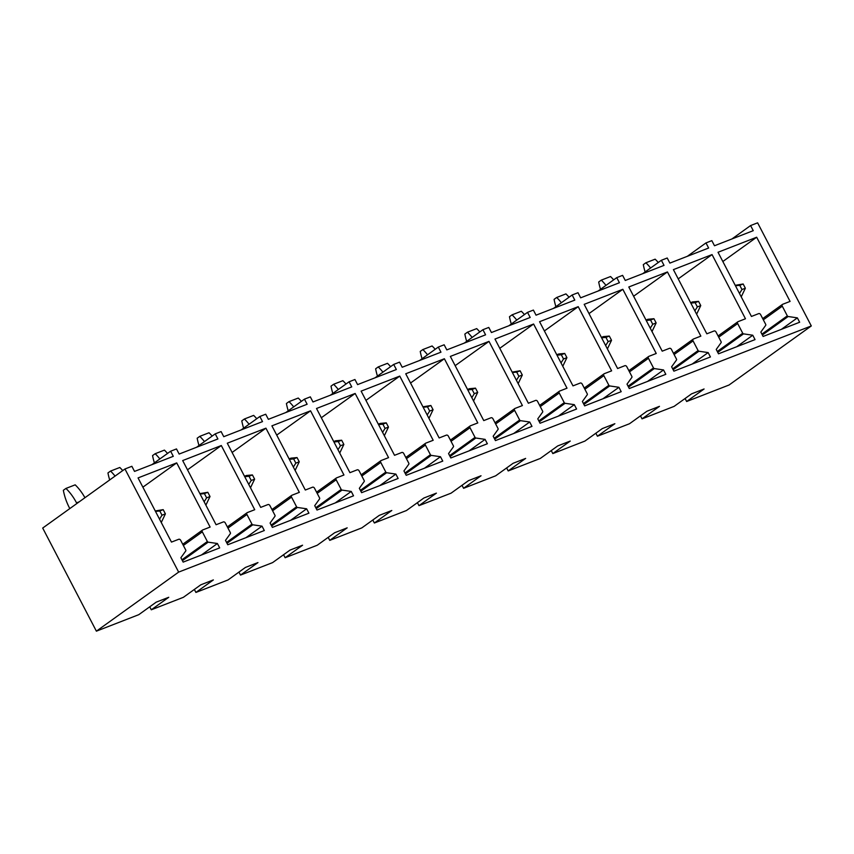 <?xml version="1.0" encoding="UTF-8"?>
<svg xmlns="http://www.w3.org/2000/svg" width="854" height="854" viewBox="0 0 854 854"><rect width="100%" height="100%" fill="white"/><g stroke="black" fill="none" stroke-linecap="round" stroke-linejoin="round"><path stroke-width="1.28" d="M750.591 225.563L753.249 230.665L714.488 245.749L711.83 240.647L705.98 242.92L708.639 248.023L669.878 263.107L667.22 258.004L661.37 260.278L664.028 265.38L625.267 280.464L622.609 275.362L616.759 277.635L619.417 282.738L580.656 297.822L577.998 292.719L572.148 294.993L574.795 300.106L536.045 315.179L533.387 310.077L527.526 312.351L530.185 317.464L491.434 332.537L488.776 327.434L482.916 329.708L485.574 334.821L446.813 349.894L444.155 344.792L438.305 347.066L440.963 352.179L402.202 367.252L399.544 362.149L393.694 364.434L396.352 369.536L357.591 384.61L354.933 379.507L349.083 381.791L351.741 386.894L312.98 401.967L310.322 396.864L304.472 399.149L307.13 404.252L268.369 419.325L265.711 414.222L259.851 416.506L262.509 421.609L223.759 436.693L221.101 431.58L215.24 433.864L217.898 438.967L179.148 454.05L176.49 448.937L170.629 451.222L173.287 456.324L134.526 471.408L131.868 466.295L124.962 468.985L42.7 528.05L96.385 631.17L138.775 614.677L156.207 602.155L168.74 597.288L151.297 609.799L183.386 597.32L200.818 584.798L213.351 579.93L195.908 592.441L227.997 579.962L245.429 567.44L257.961 562.572L240.518 575.084L272.607 562.605L290.04 550.083L302.572 545.215L285.14 557.726L317.218 545.247L334.661 532.725L347.183 527.847L329.751 540.368L361.829 527.889L379.272 515.368L391.794 510.489L374.362 523.011L406.44 510.532L423.883 498.01L436.405 493.132L418.972 505.653L451.061 493.174L468.494 480.653L481.026 475.774L463.583 488.296L495.672 475.817L513.105 463.295L525.637 458.417L508.194 470.938L540.283 458.459L557.715 445.937L570.248 441.059L552.816 453.581L584.894 441.091L602.326 428.58L614.859 423.701L597.426 436.223L629.505 423.733L646.948 411.222L659.469 406.344L642.037 418.866L674.116 406.376L691.559 393.865L704.08 388.986L686.648 401.508L729.038 385.015L811.3 325.95L757.615 222.83L750.591 225.563L731.921 238.971M705.98 242.92L687.31 256.328M661.37 260.278L642.699 273.686M616.759 277.635L598.088 291.043M572.148 294.993L553.477 308.401M527.526 312.351L508.867 325.758M482.916 329.708L464.245 343.116M438.305 347.066L419.634 360.473M393.694 364.434L375.023 377.831M349.083 381.791L330.413 395.188M304.472 399.149L285.802 412.546M259.851 416.506L241.191 429.904M215.24 433.864L196.569 447.261M170.629 451.222L151.959 464.619M811.3 325.95L178.646 572.105L124.962 468.985M790.078 301.409L782.702 304.28A1.655 1.238 54.3 0 0 782.285 306.191L787.324 315.873A0.993 0.747 54.3 0 0 788.146 316.503L797.369 317.869L799.654 322.236L763.124 336.455L760.839 332.078L765.707 325.321A0.993 0.747 54.3 0 0 765.696 324.371L760.626 314.624A1.655 1.238 54.3 0 0 758.694 313.621L751.435 316.45L718.022 252.272L756.665 237.231L790.078 301.409M745.467 318.766L738.091 321.638A1.655 1.238 54.3 0 0 737.675 323.549L742.713 333.231A0.993 0.747 54.3 0 0 743.535 333.861L752.758 335.227L755.043 339.604L718.502 353.812L716.228 349.435L721.096 342.678A0.993 0.747 54.3 0 0 721.086 341.728L716.015 331.982A1.655 1.238 54.3 0 0 714.083 330.978L706.824 333.807L673.411 269.629L712.055 254.588L745.467 318.766M700.846 336.124L693.469 338.995A1.655 1.238 54.3 0 0 693.064 340.906L698.102 350.588A0.993 0.747 54.3 0 0 698.914 351.218L708.147 352.585L710.432 356.961L673.891 371.17L671.618 366.793L676.475 360.036A0.993 0.747 54.3 0 0 676.475 359.086L671.404 349.339A1.655 1.238 54.3 0 0 669.472 348.336L662.213 351.165L628.8 286.987L667.444 271.946L700.846 336.124M656.235 353.481L648.859 356.353A1.655 1.238 54.3 0 0 648.453 358.274L653.491 367.946A0.993 0.747 54.3 0 0 654.303 368.576L663.537 369.942L665.81 374.319L629.281 388.527L627.007 384.151L631.864 377.393A0.993 0.747 54.3 0 0 631.864 376.443L626.783 366.697A1.655 1.238 54.3 0 0 624.861 365.693L617.602 368.522L584.189 304.344L622.833 289.303L656.235 353.481M611.624 370.839L604.248 373.71A1.655 1.238 54.3 0 0 603.842 375.632L608.87 385.303A0.993 0.747 54.3 0 0 609.692 385.933L618.926 387.3L621.2 391.676L584.67 405.885L582.396 401.508L587.253 394.751A0.993 0.747 54.3 0 0 587.242 393.801L582.172 384.054A1.655 1.238 54.3 0 0 580.24 383.051L572.981 385.88L539.579 321.702L578.222 306.661L611.624 370.839M567.013 388.196L559.637 391.068A1.655 1.238 54.3 0 0 559.221 392.989L564.259 402.661A0.993 0.747 54.3 0 0 565.081 403.291L574.315 404.657L576.589 409.034L540.059 423.242L537.774 418.866L542.642 412.108A0.993 0.747 54.3 0 0 542.632 411.158L537.561 401.412A1.655 1.238 54.3 0 0 535.629 400.409L528.37 403.237L494.968 339.059L533.601 324.018L567.013 388.196M522.402 405.554L515.026 408.425A1.655 1.238 54.3 0 0 514.61 410.347L519.648 420.019A0.993 0.747 54.3 0 0 520.47 420.659L529.704 422.015L531.978 426.392L495.448 440.6L493.164 436.223L498.031 429.466A0.993 0.747 54.3 0 0 498.021 428.516L492.95 418.77A1.655 1.238 54.3 0 0 491.018 417.766L483.759 420.595L450.346 356.417L488.99 341.376L522.402 405.554M477.792 422.922L470.415 425.783A1.655 1.238 54.3 0 0 469.999 427.705L475.037 437.376A0.993 0.747 54.3 0 0 475.859 438.017L485.083 439.372L487.367 443.749L450.827 457.957L448.553 453.591L453.421 446.823A0.993 0.747 54.3 0 0 453.41 445.873L448.339 436.127A1.655 1.238 54.3 0 0 446.407 435.124L439.148 437.953L405.735 373.774L444.379 358.744L477.792 422.922M433.181 440.28L425.804 443.141A1.655 1.238 54.3 0 0 425.388 445.062L430.427 454.734A0.993 0.747 54.3 0 0 431.238 455.374L440.472 456.73L442.756 461.107L406.216 475.315L403.942 470.949L408.81 464.181A0.993 0.747 54.3 0 0 408.799 463.231L403.728 453.485A1.655 1.238 54.3 0 0 401.796 452.481L394.537 455.31L361.125 391.132L399.768 376.102L433.181 440.28M388.559 457.637L381.183 460.509A1.655 1.238 54.3 0 0 380.777 462.42L385.816 472.091A0.993 0.747 54.3 0 0 386.627 472.732L395.861 474.087L398.135 478.464L361.605 492.683L359.331 488.307L364.188 481.539A0.993 0.747 54.3 0 0 364.188 480.588L359.118 470.842A1.655 1.238 54.3 0 0 357.185 469.839L349.926 472.668L316.514 408.49L355.157 393.459L388.559 457.637M343.948 474.995L336.572 477.866A1.655 1.238 54.3 0 0 336.166 479.777L341.194 489.449A0.993 0.747 54.3 0 0 342.016 490.089L351.25 491.445L353.524 495.822L316.994 510.041L314.72 505.664L319.577 498.896A0.993 0.747 54.3 0 0 319.577 497.946L314.496 488.2A1.655 1.238 54.3 0 0 312.575 487.196L305.316 490.025L271.903 425.847L310.546 410.817L343.948 474.995M299.338 492.352L291.961 495.224A1.655 1.238 54.3 0 0 291.545 497.135L296.584 506.806A0.993 0.747 54.3 0 0 297.406 507.447L306.639 508.803L308.913 513.179L272.383 527.398L270.099 523.022L274.967 516.254A0.993 0.747 54.3 0 0 274.956 515.304L269.885 505.557A1.655 1.238 54.3 0 0 267.953 504.565L260.694 507.383L227.292 443.205L265.925 428.174L299.338 492.352M254.727 509.71L247.35 512.581A1.655 1.238 54.3 0 0 246.934 514.492L251.973 524.164A0.993 0.747 54.3 0 0 252.795 524.804L262.029 526.16L264.302 530.537L227.772 544.756L225.488 540.379L230.356 533.611A0.993 0.747 54.3 0 0 230.345 532.661L225.275 522.926A1.655 1.238 54.3 0 0 223.342 521.922L216.083 524.74L182.681 460.562L221.314 445.532L254.727 509.71M210.116 527.067L202.74 529.939A1.655 1.238 54.3 0 0 202.323 531.85L207.362 541.521A0.993 0.747 54.3 0 0 208.184 542.162L217.407 543.518L219.691 547.894L183.162 562.113L180.877 557.737L185.745 550.969A0.993 0.747 54.3 0 0 185.734 550.019L180.664 540.283A1.655 1.238 54.3 0 0 178.732 539.28L171.473 542.098L138.06 477.92L176.703 462.889L210.116 527.067M96.385 631.17L178.646 572.105M686.648 401.508L685.089 398.508M756.665 237.231L722.836 261.516M797.369 317.869L781.367 329.356M712.055 254.588L678.225 278.874M752.758 335.227L736.756 346.713M667.444 271.946L633.615 296.231M708.147 352.585L692.146 364.071M622.833 289.303L589.004 313.589M663.537 369.942L647.535 381.428M578.222 306.661L544.393 330.946M618.926 387.3L602.924 398.786M533.601 324.018L499.782 348.304M574.315 404.657L558.313 416.144M488.99 341.376L455.171 365.661M529.704 422.015L513.702 433.501M444.379 358.744L410.55 383.019M485.083 439.372L469.081 450.859M399.768 376.102L365.939 400.377M440.472 456.73L424.47 468.216M355.157 393.459L321.328 417.745M395.861 474.087L379.859 485.574M310.546 410.817L276.717 435.102M351.25 491.445L335.248 502.931M265.925 428.174L232.107 452.46M306.639 508.803L290.638 520.289M221.314 445.532L187.496 469.817M262.029 526.16L246.027 537.646M176.703 462.889L142.874 487.175M217.407 543.518L201.416 555.004M642.037 418.866L640.479 415.866M597.426 436.223L595.857 433.224M552.816 453.581L551.246 450.581M508.194 470.938L506.635 467.939M463.583 488.296L462.025 485.296M418.972 505.653L417.414 502.654M374.362 523.011L372.803 520.011M329.751 540.368L328.192 537.369M285.14 557.726L283.571 554.726M240.518 575.084L238.96 572.084M195.908 592.441L194.349 589.441M151.297 609.799L149.738 606.799M645.133 271.935A42.177 27.509 68.7 0 1 643.308 264.633L645.902 262.776L655.146 259.178A42.177 27.509 68.7 0 1 658.274 262.498M645.902 262.776A42.177 27.509 68.7 0 1 650.599 268.017M741.229 296.84L745.361 288.225L741.966 289.538L739.479 293.488M745.361 288.225L743.161 283.987L735.23 285.311M741.966 289.538L739.767 285.311L743.161 283.987M739.767 285.311L735.465 285.759M600.522 289.292A42.177 27.509 68.7 0 1 598.697 282.001L601.291 280.133L610.535 276.536A42.177 27.509 68.7 0 1 613.663 279.856M601.291 280.133A42.177 27.509 68.7 0 1 605.977 285.375M696.618 314.197L700.75 305.583L697.355 306.906L694.868 310.845M700.75 305.583L698.551 301.355L692.53 301.921M697.355 306.906L695.156 302.668L698.551 301.355M695.156 302.668L690.854 303.117M555.911 306.65A42.177 27.509 68.7 0 1 554.086 299.359L556.68 297.491L565.924 293.893A42.177 27.509 68.7 0 1 569.052 297.213M556.68 297.491A42.177 27.509 68.7 0 1 561.366 302.732M652.008 331.555L656.139 322.94L652.744 324.264L650.257 328.203M656.139 322.94L653.94 318.713L647.919 319.279M652.744 324.264L650.545 320.026L653.94 318.713M650.545 320.026L646.232 320.474M511.3 324.008A42.177 27.509 68.7 0 1 509.475 316.717L512.058 314.848L521.314 311.251A42.177 27.509 68.7 0 1 524.441 314.571M512.058 314.848A42.177 27.509 68.7 0 1 516.755 320.09M607.397 348.912L611.528 340.298L608.133 341.621L605.646 345.56M611.528 340.298L609.329 336.07L603.308 336.636M608.133 341.621L605.934 337.383L609.329 336.07M605.934 337.383L601.622 337.832M466.69 341.365A42.177 27.509 68.7 0 1 464.854 334.074L467.448 332.206L476.703 328.609A42.177 27.509 68.7 0 1 479.82 331.928M467.448 332.206A42.177 27.509 68.7 0 1 472.145 337.447M562.775 366.27L566.917 357.655L563.523 358.979L561.035 362.918M566.917 357.655L564.718 353.428L558.697 353.994M563.523 358.979L561.313 354.741L564.718 353.428M561.313 354.741L557.011 355.189M422.079 358.723A42.177 27.509 68.7 0 1 420.243 351.432L422.837 349.564L432.092 345.966A42.177 27.509 68.7 0 1 435.209 349.286M422.837 349.564A42.177 27.509 68.7 0 1 427.534 354.805M518.164 383.627L522.306 375.013L518.912 376.336L516.424 380.276M522.306 375.013L520.097 370.785L512.165 372.098M518.912 376.336L516.702 372.109L520.097 370.785M516.702 372.109L512.4 372.547M377.457 376.08A42.177 27.509 68.7 0 1 375.632 368.789L378.226 366.921L387.481 363.324A42.177 27.509 68.7 0 1 390.598 366.654M378.226 366.921A42.177 27.509 68.7 0 1 382.923 372.163M473.554 400.996L477.696 392.37L474.29 393.694L471.814 397.633M477.696 392.37L475.486 388.143L469.476 388.709M474.29 393.694L472.091 389.467L475.486 388.143M472.091 389.467L467.789 389.904M332.846 393.438A42.177 27.509 68.7 0 1 331.021 386.147L333.615 384.279L342.86 380.681A42.177 27.509 68.7 0 1 345.987 384.012M333.615 384.279A42.177 27.509 68.7 0 1 338.301 389.52M428.943 418.353L433.074 409.728L429.679 411.052L427.192 414.991M433.074 409.728L430.875 405.501L422.943 406.814M429.679 411.052L427.48 406.824L430.875 405.501M427.48 406.824L423.178 407.262M288.236 410.795A42.177 27.509 68.7 0 1 286.41 403.504L289.004 401.636L298.249 398.039A42.177 27.509 68.7 0 1 301.377 401.369M289.004 401.636A42.177 27.509 68.7 0 1 293.691 406.878M384.332 435.711L388.463 427.085L385.069 428.409L382.581 432.348M388.463 427.085L386.264 422.858L380.243 423.424M385.069 428.409L382.87 424.182L386.264 422.858M382.87 424.182L378.557 424.619M243.625 428.153A42.177 27.509 68.7 0 1 241.799 420.862L244.393 419.004L253.638 415.396A42.177 27.509 68.7 0 1 256.766 418.727M244.393 419.004A42.177 27.509 68.7 0 1 249.08 424.235M339.721 453.068L343.852 444.443L340.458 445.767L337.971 449.706M343.852 444.443L341.653 440.216L335.633 440.781M340.458 445.767L338.259 441.539L341.653 440.216M338.259 441.539L333.946 441.988M199.014 445.51A42.177 27.509 68.7 0 1 197.178 438.219L199.772 436.362L209.027 432.754A42.177 27.509 68.7 0 1 212.155 436.084M199.772 436.362A42.177 27.509 68.7 0 1 204.469 441.593M295.11 470.426L299.242 461.8L295.847 463.124L293.36 467.063M299.242 461.8L297.043 457.573L291.022 458.15M295.847 463.124L293.648 458.897L297.043 457.573M293.648 458.897L289.335 459.345M154.403 462.868A42.177 27.509 68.7 0 1 152.567 455.577L155.161 453.72L164.416 450.111A42.177 27.509 68.7 0 1 167.533 453.442M155.161 453.72A42.177 27.509 68.7 0 1 159.858 458.95M250.489 487.783L254.631 479.158L251.236 480.482L248.749 484.421M254.631 479.158L252.421 474.931L246.411 475.507M251.236 480.482L249.026 476.254L252.421 474.931M249.026 476.254L244.724 476.703M109.696 479.948A42.177 27.509 68.7 0 1 107.956 472.935L110.55 471.077L119.806 467.48A42.177 27.509 68.7 0 1 122.741 470.586M110.55 471.077A42.177 27.509 68.7 0 1 115.066 476.094M205.878 505.141L210.02 496.516L206.625 497.839L204.138 501.789M210.02 496.516L207.81 492.288L199.879 493.601M206.625 497.839L204.416 493.612L207.81 492.288M204.416 493.612L200.114 494.06M69.804 508.589L69.462 507.938A42.177 27.509 68.7 0 1 63.345 490.292L65.939 488.435L75.184 484.837A42.177 27.509 68.7 0 1 84.941 497.722M65.939 488.435A42.177 27.509 68.7 0 1 76.529 502.867L76.86 503.518M161.267 522.499L165.398 513.873L162.004 515.197L159.527 519.147M165.398 513.873L163.199 509.646L155.268 510.959M162.004 515.197L159.805 510.97L163.199 509.646M159.805 510.97L155.503 511.418M788.146 316.503L762.366 335.014M761.907 334.117L787.324 315.873M782.285 306.191L763.327 319.812M743.535 333.861L717.755 352.371M717.296 351.474L742.713 333.231M737.675 323.549L718.716 337.17M698.914 351.218L673.144 369.729M672.674 368.832L698.102 350.588M693.064 340.906L674.094 354.527M654.303 368.576L628.533 387.086M628.064 386.189L653.491 367.946M648.453 358.274L629.483 371.885M609.692 385.933L583.912 404.444M583.453 403.558L608.87 385.303M603.842 375.632L584.873 389.243M565.081 403.291L539.301 421.801M538.842 420.915L564.259 402.661M559.221 392.989L540.262 406.6M520.47 420.659L494.69 439.159M494.231 438.273L519.648 420.019M514.61 410.347L495.651 423.958M475.859 438.017L450.079 456.516M449.62 455.63L475.037 437.376M469.999 427.705L451.04 441.315M431.238 455.374L405.469 473.874M404.999 472.988L430.427 454.734M425.388 445.062L406.429 458.673M386.627 472.732L360.858 491.231M360.388 490.345L385.816 472.091M380.777 462.42L361.808 476.03M342.016 490.089L316.247 508.589M315.777 507.703L341.194 489.449M336.166 479.777L317.197 493.388M297.406 507.447L271.625 525.947M271.166 525.061L296.584 506.806M291.545 497.135L272.586 510.745M252.795 524.804L227.015 543.304M226.556 542.418L251.973 524.164M246.934 514.492L227.975 528.103M208.184 542.162L182.404 560.662M181.945 559.776L207.362 541.521M202.323 531.85L183.364 545.46M76.529 502.867L79.241 501.821M762.697 318.606L782.488 304.398M718.086 335.964L737.877 321.755M673.475 353.321L693.267 339.113M628.864 370.679L648.656 356.47M584.243 388.036L604.045 373.828M539.632 405.394L559.434 391.185M495.021 422.751L514.813 408.543M450.41 440.109L470.202 425.9M405.799 457.466L425.591 443.258M361.189 474.824L380.98 460.616M316.578 492.182L336.369 477.973M271.956 509.539L291.758 495.331M227.345 526.897L247.137 512.688M182.735 544.254L202.526 530.046M690.608 302.668L692.562 301.91M645.998 320.026L647.951 319.268M601.387 337.383L603.34 336.625M556.776 354.741L558.729 353.983M467.554 389.456L469.508 388.698M378.322 424.171L380.276 423.413M333.711 441.529L335.665 440.771M289.1 458.886L291.054 458.128M244.49 476.244L246.443 475.486"/></g></svg>
